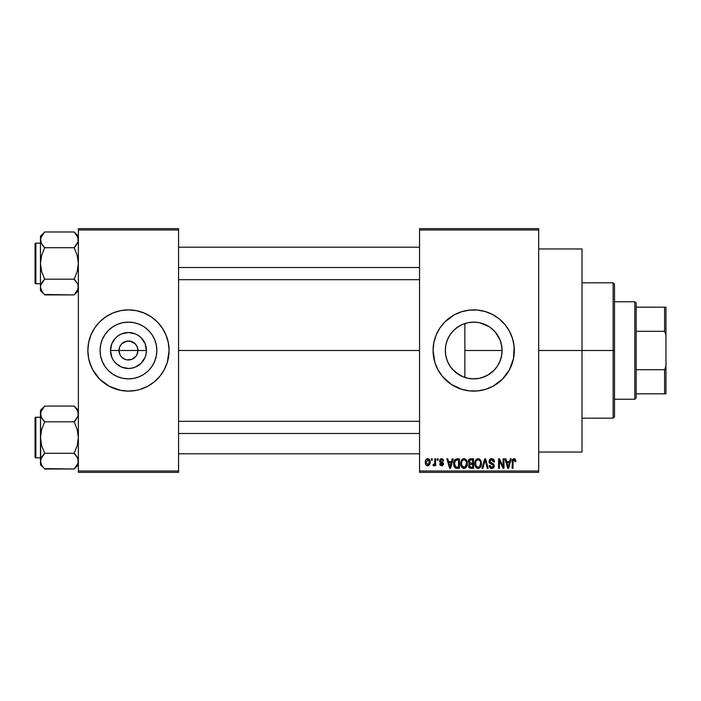 <?xml version="1.0" encoding="UTF-8"?>
<svg xmlns="http://www.w3.org/2000/svg" width="701" height="701" viewBox="0 0 701 701"><rect width="100%" height="100%" fill="white"/><g stroke="black" fill="none" stroke-linecap="round" stroke-linejoin="round"><path stroke-width="1.05" d="M120.169 355.074L118.986 350.5A9.481 9.481 0 0 0 128.467 359.981A9.481 9.481 0 0 0 137.939 350.5L146.448 350.5A17.981 17.981 0 0 1 128.467 368.481A17.981 17.981 0 0 1 110.486 350.5L137.939 350.5A9.481 9.481 0 0 1 128.467 359.981A9.481 9.481 0 0 1 118.986 350.5L119.713 346.872L121.764 343.797L126.618 341.203L130.316 341.203L135.17 343.797L137.221 346.872L137.939 350.5L136.765 355.074M125.672 359.56L127.126 359.885M127.687 359.946L132.095 359.254L127.231 359.893L124.839 359.254L121.764 357.203L123.201 358.377M123.981 358.842L124.839 359.254M120.59 355.766L121.764 357.203L120.59 355.766M156.84 350.5A28.373 28.373 0 0 1 128.467 378.873A28.373 28.373 0 0 1 100.085 350.5L100.637 344.962L102.25 339.643L104.87 334.736L108.401 330.434L112.703 326.903L117.61 324.283L122.929 322.67L128.467 322.127L134.005 322.67L139.324 324.283L144.231 326.903L148.533 330.434L152.064 334.736L154.684 339.643L156.297 344.962L156.84 350.5L156.297 356.038L154.684 361.357L152.064 366.264L148.533 370.566L144.231 374.097L139.324 376.717L134.005 378.33L128.467 378.873L122.929 378.33L117.61 376.717L112.703 374.097L108.401 370.566L104.87 366.264L102.25 361.357L100.637 356.038L100.085 350.5A28.373 28.373 0 0 1 128.467 322.127A28.373 28.373 0 0 1 156.84 350.5M87.853 350.535A40.614 40.614 0 0 0 90.937 366.027M157.217 379.188A40.614 40.614 0 0 0 164.288 369.646L167.337 362.294L169.081 350.5A40.614 40.614 0 0 1 128.467 391.114A40.614 40.614 0 0 1 87.853 350.5L88.633 358.421L90.946 366.045A40.614 40.614 0 0 0 99.717 379.188M89.597 362.294L92.646 369.646L99.744 379.223A40.614 40.614 0 0 0 116.646 389.362M116.699 389.37A40.614 40.614 0 0 0 120.546 390.334L128.467 391.114L136.388 390.334A40.614 40.614 0 0 0 140.235 389.37L147.613 386.321L154.229 381.896L159.863 376.271L164.288 369.646A40.614 40.614 0 0 0 165.979 366.062M140.279 389.362A40.614 40.614 0 0 0 157.155 379.25M165.997 366.027A40.614 40.614 0 0 0 169.081 350.535M501.46 356.397L502.082 350.5A28.373 28.373 0 0 1 473.701 378.873A28.373 28.373 0 0 1 445.328 350.5L445.854 355.95M499.708 361.856L499.901 361.401M495.265 368.945L494.17 370.154M487.607 375.237L481.473 377.795L487.607 375.237L493.907 370.417M471.484 378.794L473.622 378.873M452.136 368.945L458.918 374.72M484.61 376.7L479.239 378.33L473.701 378.873L468.163 378.33L462.844 376.717L455.256 372.065M447.51 361.418L450.384 366.676M445.889 356.108L447.457 361.295M433.087 350.535A40.614 40.614 0 0 0 434.822 362.259M434.839 362.321A40.614 40.614 0 0 0 437.871 369.62M437.897 369.672A40.614 40.614 0 0 0 485.469 389.37L492.847 386.321L502.424 379.223L509.522 369.646L513.535 358.421A40.614 40.614 0 0 0 514.315 350.5A40.614 40.614 0 0 1 473.701 391.114A40.614 40.614 0 0 1 433.087 350.5L434.83 362.294L437.88 369.646L442.305 376.271L451.137 384.271L461.915 389.37L469.723 390.921L477.679 390.921L485.495 389.37M485.513 389.362A40.614 40.614 0 0 0 512.562 362.321M512.58 362.259A40.614 40.614 0 0 0 513.535 358.43L514.122 346.522L512.571 338.706L509.522 331.354L505.097 324.729L499.471 319.104L492.847 314.679L485.495 311.63L477.679 310.079L469.723 310.079L461.915 311.63L454.555 314.679L444.986 321.777L439.93 327.937L436.18 334.955L433.866 342.579L433.087 350.5A40.614 40.614 0 0 1 473.701 309.886A40.614 40.614 0 0 1 514.315 350.5A40.614 40.614 0 0 0 512.58 338.741M538.683 350.5L582.014 350.5L582.014 248.96L582.014 350.5L538.683 350.5M178.562 350.5L419.548 350.5L178.562 350.5M136.344 355.766L132.095 359.254M468.137 378.33L464.877 377.471L464.877 350.5L502.082 350.5L501.627 355.53M473.14 378.873L471.501 378.794M481.447 377.795L479.799 378.216M478.879 378.4L478.187 378.522M493.495 370.838L489.789 373.878M488.983 374.413L487.616 375.228M498.954 363.442L497.272 366.308M501.285 357.177L500.304 360.375M445.792 355.609L445.328 350.5L445.792 345.383M447.177 360.594L446.081 357.011M448.438 363.433L447.825 362.154M449.507 365.335L448.456 363.451M445.687 346.005L445.328 350.5L445.871 356.038L447.483 361.357L450.103 366.264L453.635 370.566L450.778 367.228M457.516 373.808L456.999 373.44M464.859 377.462L463.659 377.042M461.994 376.349L460.759 375.754M419.548 228.649L538.683 228.649L419.548 228.649L419.548 230.007L538.683 230.007L538.683 470.993L419.548 470.993L419.548 228.649M419.548 472.351L538.683 472.351L538.683 228.649L538.683 230.007L419.548 230.007L419.548 470.993L538.683 470.993L538.683 472.351L419.548 472.351L419.548 470.993L419.548 472.351M431.36 458.813L431.36 460.163L432.228 460.163L432.228 458.813L431.36 458.813L432.228 458.813L431.36 458.813L431.36 460.163L432.228 460.163L432.228 458.813L432.228 460.163L431.36 460.163L431.36 458.813M437.266 458.813L437.266 460.163L438.134 460.163L438.134 458.813L437.266 458.813L438.134 458.813L437.266 458.813L437.266 460.163L438.134 460.163L438.134 458.813L438.134 460.163L437.266 460.163L437.266 458.813M452.241 458.813L451.497 461.644L448.517 461.644L447.773 458.813L446.87 458.813L449.621 468.286L450.524 468.286L453.144 458.813L452.241 458.813L453.144 458.813L452.241 458.813L451.497 461.644L448.517 461.644L447.773 458.813L446.87 458.813L449.621 468.286L450.524 468.286L453.144 458.813L450.524 468.286L449.621 468.286L446.87 458.813L447.773 458.813M466.454 460.171L465.078 458.91L463.238 458.778L461.731 459.83L460.759 462.204L460.811 465.166L461.749 467.295L463.168 468.286L465.113 468.172L466.419 467.024L467.164 465.087L467.252 462.572L466.454 460.171L463.974 458.682L461.512 460.136L460.653 463.536C460.504 466.165 461.608 467.786 463.974 468.408C466.375 467.769 467.488 466.112 467.304 463.422L466.454 460.171M480.606 460.171L479.239 458.91L477.39 458.778L475.664 460.136L474.849 462.651L474.963 465.166L476.049 467.471L477.714 468.382L479.703 467.917L480.79 466.664L481.421 464.255L480.606 460.171L478.135 458.682L475.664 460.136L474.814 463.536C474.665 466.165 475.769 467.786 478.126 468.408C480.535 467.769 481.64 466.112 481.456 463.422L480.606 460.171M492.829 458.91L494.503 461.889C494.459 459.952 493.513 458.892 491.646 458.682L489.692 459.453L488.965 461.433L489.701 463.308L493.259 465.035L493.18 466.621L492.093 467.287L490.726 466.989L490.069 465.455L489.21 465.578L489.885 467.585L491.532 468.399L493.609 467.672L494.223 465.341L493.276 463.755L490.095 462.318L490.008 460.601L491.988 459.83L493.083 460.443L493.644 462.012L494.503 461.889L493.776 459.628L491.953 458.699M510.337 458.813L509.592 461.644L506.613 461.644L505.868 458.813L504.965 458.813L507.717 468.286L508.619 468.286L511.239 458.813L510.337 458.813L511.239 458.813L510.337 458.813L509.592 461.644L506.613 461.644L505.868 458.813L504.965 458.813L507.717 468.286L508.619 468.286L511.239 458.813L508.619 468.286L507.717 468.286L504.965 458.813L505.868 458.813M515.918 461.644L515.06 461.766L515.918 461.644L514.823 458.84L513.281 458.84L512.405 459.777L512.098 468.286L512.966 468.286L513.141 460.364L514.455 459.909L515.06 461.766L515.918 461.644L515.48 459.479M503.116 458.813L503.116 466.393L499.489 458.813L498.56 458.813L498.56 468.286L499.427 468.286L499.427 460.688L503.064 468.286L503.975 468.286L503.975 458.813L503.116 458.813L503.975 458.813L503.116 458.813L503.116 466.393L499.489 458.813L498.56 458.813L498.56 468.286L499.427 468.286L499.427 460.688L503.064 468.286L503.975 468.286L503.975 458.813L503.975 468.286L503.064 468.286M484.733 458.813L482.034 468.286L482.936 468.286L485.206 459.917L487.239 468.286L488.133 468.286L485.583 458.813L484.733 458.813L485.583 458.813L484.733 458.813L482.034 468.286L482.936 468.286L485.206 459.917L487.239 468.286L488.133 468.286L485.583 458.813L488.133 468.286L487.239 468.286L485.206 459.917L482.936 468.286L482.034 468.286L484.733 458.813M470.634 458.813L468.934 459.549L468.286 461.591L469.46 463.913L468.654 465.061L468.689 466.84L469.451 467.909L470.906 468.286L473.578 468.286L473.578 458.813L470.906 458.813C469.179 458.883 468.303 459.812 468.286 461.591L469.46 463.913L468.531 465.902L470.906 468.286L473.578 468.286L473.578 458.813L473.578 468.286L470.66 468.277M454.301 460.338L456.903 458.813L454.984 459.409L453.924 461.276L453.722 464.903L454.625 467.33L455.983 468.207L459.427 468.286L459.427 458.813L456.903 458.813C454.502 459.304 453.416 460.907 453.643 463.598L455.65 468.11L459.427 468.286L459.427 458.813L459.427 468.286M443.672 460.899L442.813 461.021L443.672 460.899L441.569 458.682L440.026 459.321L439.711 461.994L442.681 464.001L441.577 464.842L440.473 463.729L439.606 463.852L440.175 465.289L442.375 465.701L443.523 464.246L442.909 462.406L440.394 461.074L441.288 459.681L442.252 459.882L442.813 461.021L443.672 460.899L443.085 459.33L441.779 458.691M434.813 458.813L434.646 463.79L434.085 464.544L433.209 464.474L432.964 465.455L433.989 465.788L434.813 464.605L434.813 465.701L435.671 465.701L435.671 458.813L434.813 458.813L435.671 458.813L434.813 458.813L434.646 463.79L433.209 464.474L432.964 465.455L433.779 465.823L434.813 464.605L434.813 465.701L435.671 465.701L435.671 458.813L435.671 465.701L434.813 465.701M427.733 458.682L425.787 459.944L425.332 462.327L425.98 464.868L427.882 465.823L429.66 464.597L430.134 462.257L429.66 459.917L427.733 458.682C425.963 459.137 425.165 460.347 425.332 462.327C425.209 464.237 426.006 465.403 427.733 465.823C429.476 465.385 430.283 464.202 430.134 462.257C430.274 460.32 429.476 459.129 427.733 458.682L427.575 458.691M462.791 324.309L462.003 324.642M463.65 323.958L464.868 323.538M450.392 334.316L453.661 330.408L457.525 327.192M458.927 326.272L460.759 325.246M501.881 347.153L502.082 350.5A28.373 28.373 0 0 0 473.701 322.127A28.373 28.373 0 0 0 445.328 350.5L445.871 344.962L447.483 339.643L450.103 334.736L453.652 330.416L457.937 326.903L462.844 324.283L468.163 322.67L473.701 322.127L479.239 322.67L484.557 324.283L489.464 326.903L493.767 330.434L497.298 334.736L499.918 339.643L501.53 344.962L502.082 350.5L501.53 356.038L499.918 361.357L497.298 366.264L493.767 370.566L489.464 374.097L484.557 376.717M447.834 338.828L449.516 335.656M446.081 343.998L447.177 340.414M500.05 339.959L501.46 344.612M501.627 345.47L501.881 347.126M494.161 330.837L497.289 334.719L499.708 339.144M489.797 327.13L493.504 330.171M479.791 322.784L488.983 326.587M487.616 325.763L481.447 323.205M474.086 322.127L478.879 322.6M462.87 324.274L468.145 322.67L473.131 322.127M137.939 350.5L118.986 350.5A9.481 9.481 0 0 1 128.467 341.019A9.481 9.481 0 0 1 137.939 350.5A9.481 9.481 0 0 0 128.467 341.019A9.481 9.481 0 0 0 118.986 350.5L110.486 350.5L111.853 343.621L115.753 337.786L118.478 335.551L121.588 333.886L128.467 332.519L135.346 333.886L138.456 335.551L141.181 337.786L145.081 343.621L146.448 350.5L146.097 354.005L145.081 357.379L141.181 363.214L135.346 367.114L131.972 368.13L128.467 368.481L121.588 367.114L115.753 363.214L113.518 360.489L111.853 357.379L110.486 350.5A17.981 17.981 0 0 1 128.467 332.519A17.981 17.981 0 0 1 146.448 350.5L137.939 350.5M78.372 472.351L178.562 472.351L178.562 470.993L78.372 470.993L78.372 230.007L178.562 230.007L178.562 470.993L178.562 228.649L78.372 228.649L178.562 228.649L178.562 230.007L78.372 230.007L78.372 228.649L78.372 470.993L178.562 470.993L178.562 472.351L78.372 472.351L78.372 470.993L78.372 472.351M99.744 379.223L109.321 386.321L120.546 390.334M136.388 390.334L140.253 389.37M169.081 350.5L168.301 342.579L165.988 334.955L162.238 327.937L157.19 321.777L151.03 316.729L144.012 312.979L136.388 310.666L128.467 309.886L120.546 310.666L112.922 312.979L105.904 316.729L99.744 321.777L94.696 327.937L90.946 334.955L88.633 342.579L87.853 350.5A40.614 40.614 0 0 1 128.467 309.886A40.614 40.614 0 0 1 169.081 350.5L168.888 354.478M582.014 452.04L582.014 350.5L582.014 452.04L538.683 452.04M512.562 338.679A40.614 40.614 0 0 0 485.513 311.638M485.469 311.63A40.614 40.614 0 0 0 437.897 331.328M437.871 331.38A40.614 40.614 0 0 0 434.839 338.679M434.822 338.741A40.614 40.614 0 0 0 433.087 350.465M514.008 345.532L513.719 343.56M489.245 312.979L488.027 312.497M447.939 319.104L444.986 321.777M436.18 334.955L435.461 336.813M458.156 388.021L459.006 388.363M499.471 381.896L502.424 379.223M513.719 357.44L514.008 355.468M450.787 333.764L448.465 337.531M455.282 328.918L452.154 332.037M460.767 325.238L457.008 327.551M471.449 322.215L468.128 322.679M499.901 339.599L495.274 332.064L490.411 327.569M500.304 340.625L499.936 339.687M464.877 377.471L464.877 323.529L464.877 350.5L502.082 350.5L501.285 343.849M169.081 350.465A40.614 40.614 0 0 0 165.997 334.973M165.979 334.938A40.614 40.614 0 0 0 157.217 321.812M157.155 321.75A40.614 40.614 0 0 0 140.279 311.638M144.012 312.979L140.253 311.63A40.614 40.614 0 0 0 136.388 310.666M120.546 310.666A40.614 40.614 0 0 0 116.699 311.63M116.646 311.638A40.614 40.614 0 0 0 99.779 321.75M99.717 321.812A40.614 40.614 0 0 0 90.946 334.938L92.646 331.354M90.937 334.973A40.614 40.614 0 0 0 87.853 350.465M167.337 338.706L165.988 334.955M102.697 319.104L101.794 319.866M88.046 346.522L87.853 350.5M112.922 388.021L116.673 389.37M154.229 381.896L155.14 381.134M164.288 369.646L165.988 366.045M144.231 326.903L139.324 324.283M104.87 334.736L102.25 339.643M112.703 374.097L117.61 376.717M152.064 366.264L154.684 361.357M120.59 345.234L120.169 345.926M129.247 341.054L124.839 341.746M131.262 341.44L129.808 341.115M132.953 342.158L132.095 341.746M134.496 343.183L133.733 342.623M135.801 344.498L135.17 343.797M136.765 345.926L136.344 345.234M514.166 459.803L515.06 461.766M514.017 459.795L513.018 460.82M513.211 460.233L512.966 468.286L512.098 468.286L512.966 468.286M512.405 459.777L513.78 458.699L515.401 459.357L514.052 458.682C512.536 459.067 511.888 460.128 512.098 461.854L512.107 461.591M512.116 461.328L512.396 459.795M507.98 466.743L506.902 462.748L509.303 462.748L508.102 467.295L507.62 465.35L508.041 467.015M507.752 465.832L506.902 462.748L509.303 462.748L508.102 467.295M499.427 468.286L498.56 468.286L498.56 458.813L499.489 458.813M492.4 459.952L491.567 459.795L493.644 462.012L494.503 461.889L493.644 462.012L493.083 460.443M490.323 460.207L489.824 461.416L491.235 459.812M489.21 465.578L490.069 465.455L489.21 465.578L491.804 468.408L494.258 465.815L491.971 463.212L489.824 461.416L490.008 462.187M491.235 462.975L491.962 463.203M492.452 463.37L491.681 463.116M494.223 466.314L494.109 466.796M494.1 466.831L493.609 467.663M492.969 468.154L492.304 468.373M490.753 468.215L490.279 467.953M489.377 466.647L489.254 466.13M491.436 467.278L490.069 465.455L490.192 466.156M493.18 466.621L493.39 465.779L491.936 467.295M493.39 465.779L492.829 464.579M491.646 458.682L488.965 461.433L490.271 463.685M489.272 462.765L488.983 461.775M489.377 459.874L489.71 459.435M490.577 458.857L491.103 458.726M480.965 460.855L481.254 461.705M481.421 464.299L481.324 465.052M481.158 465.762L481 466.209M480.027 467.655L479.265 468.172M477.32 468.286L476.312 467.725M474.814 463.536L474.822 463.089M474.849 462.66L474.989 461.784M475.55 460.32L475.883 459.83M476.698 459.085L477.74 458.708M478.135 458.682L478.862 458.778M475.217 466.069L475.506 466.708M477.591 467.225L476.04 465.709L477.434 467.173M477.223 460.005L477.977 459.803M479.615 460.443L478.135 459.795C479.896 460.25 480.711 461.46 480.597 463.405L479.58 466.717L480.597 463.405C480.79 465.49 479.966 466.796 478.117 467.304L476.04 465.709L475.672 463.563C475.515 461.547 476.338 460.285 478.135 459.795L479.335 460.189M479.335 466.919L478.284 467.295M475.672 463.563L475.76 464.658L475.672 463.563M475.953 461.573L476.154 461.118M480.597 463.405L480.571 462.8L480.597 463.405M480.325 461.582L480.571 462.8M469.442 467.909L468.89 467.269M468.689 466.848L468.566 466.384M469.346 464.001L468.286 461.591M468.294 461.319L468.934 459.549M469.188 461.118L469.994 460.04L469.171 461.941L469.994 460.04L472.719 459.917L472.719 463.238L471.019 463.238L469.188 461.118M470.87 467.173L469.39 465.744L470.196 464.439L471.098 464.351L472.719 464.351L472.719 467.181L470.827 467.173M470.196 464.439L471.098 464.351L470.196 464.439L469.416 466.086L469.688 464.781M469.565 464.947L469.407 465.543M469.652 462.888L469.171 461.941M471.098 464.351L472.719 464.351L472.719 467.181L471.221 467.181M466.813 460.855L467.103 461.705M467.217 462.283L467.287 462.993M467.269 464.272L467.173 465.052M467.006 465.762L466.848 466.209M466.805 466.314L466.419 467.015M465.867 467.655L465.105 468.172M460.653 463.536L460.662 463.089M462.546 459.076L463.589 458.708M463.974 458.682L464.702 458.778M465.429 459.094L465.999 459.576M461.065 466.069L461.354 466.708M463.79 467.295L462.204 466.323L464.281 467.278L461.88 465.709L461.521 463.563C461.363 461.547 462.178 460.285 463.983 459.795L463.983 459.795C465.736 460.25 466.559 461.46 466.437 463.405C466.638 465.49 465.815 466.796 463.966 467.304L463.624 467.269M465.184 466.919L466.437 463.405L465.99 465.928L464.132 467.295M463.072 460.005L463.825 459.803M461.801 461.573L461.521 463.563L461.994 461.118M466.437 463.405L466.419 462.8L466.437 463.405M466.165 461.582L466.419 462.8M455.492 468.049L456.71 468.286M455.072 467.786L454.616 467.33M454.283 466.805L454.02 466.191M454.011 466.165L453.854 465.639M453.722 464.894L453.661 464.272M453.775 461.95L453.924 461.276M454.73 465.499L454.563 464.684M455.387 460.408L454.502 463.615L454.844 461.302L457.017 459.917L458.559 459.917L458.559 467.181L455.808 466.989L454.502 463.615L454.721 461.687M454.844 461.302L455.545 460.277M456.509 459.944L458.559 459.917L458.559 467.181L457.034 467.181M454.52 463.028L454.546 464.561M455.159 460.68L455.746 460.154M449.656 465.832L448.806 462.748L451.207 462.748L450.007 467.295L448.806 462.748L451.207 462.748L449.84 466.568M450.182 466.393L450.086 466.848M442.024 459.76L442.699 460.504M440.368 460.522L441.069 459.733M441.42 461.749L443.549 463.86L441.604 465.823L439.606 463.852L440.473 463.729L439.606 463.852M441.306 464.816L440.473 463.729L441.963 464.807M442.664 464.193L441.577 464.842L442.681 464.001L440.684 462.765M441.569 458.682L439.483 460.916L441.428 463.037M440.246 459.111L441.139 458.717M432.964 465.455L433.779 465.823L434.813 464.605L433.779 465.823L432.964 465.455L433.209 464.474L434.085 464.544M433.209 464.474L434.646 463.79L434.813 462.38M433.674 464.588L434.594 463.966M428.031 458.708L428.6 458.875M429.897 460.469L430.037 461.065M426.602 465.482L425.971 464.868M425.822 464.623L425.603 464.158M425.402 463.343L425.341 462.625M426.769 458.91L427.426 458.708M429.266 462.257L427.96 464.824L426.208 462.678L427.706 459.672L429.257 461.836L428.793 464.246L429.266 462.257M429.205 461.381L429.056 460.776M428.994 460.61L429.257 461.836M508.497 465.508L508.383 465.946M470.888 459.917L472.719 459.917L472.719 463.238L471.019 463.238M456.728 467.173L455.957 467.05M450.401 465.508L450.287 465.946M613.147 350.5L613.147 418.19L613.147 350.5L582.014 350.5L613.147 350.5L613.147 282.81L613.147 350.5L614.505 350.5L613.147 350.5M614.505 416.841L614.505 350.5L614.505 416.841L613.147 418.19L582.014 418.19M614.505 284.159L614.505 350.5L614.505 284.159L613.147 282.81L582.014 282.81M78.372 287.051L77.198 291.099L74.157 294.911L78.074 289.084L78.065 284.974L78.372 287.042M44.268 294.49L74.157 294.911L78.372 290.696L74.157 294.911L44.68 294.911L41.648 291.108L40.465 287.042L40.772 285.009L44.68 279.182L41.639 271.532L40.465 263.445L41.648 255.339L44.68 247.716L41.648 243.913L40.465 239.847L40.772 241.898L40.772 237.814L44.68 231.987L41.648 235.799M41.201 236.666L41.639 235.808M40.781 241.915L41.648 243.895L40.781 241.915L40.465 236.202L44.68 231.987L74.157 231.987L44.68 231.987L40.465 236.202L40.465 290.696L40.465 287.042L40.772 289.101L43.059 293.123M35.865 283.756A0.815 0.815 0 0 1 35.05 282.941L35.05 243.948A0.815 0.815 0 0 1 35.865 243.142L40.465 243.142L35.865 243.142L35.865 283.756L40.465 283.756L35.865 283.756L35.865 243.142A0.815 0.815 0 0 0 35.05 243.948L35.05 282.941A0.815 0.815 0 0 0 35.865 283.756M74.534 232.364L77.189 235.781L78.372 239.847L78.065 237.779L78.074 241.88L74.157 247.716L75.857 245.841L74.157 247.716L44.68 247.716L74.157 247.716L77.198 255.357L78.372 263.445L77.198 271.55L74.157 279.182L44.68 279.182L74.157 279.182L77.688 283.975M41.157 236.754L40.465 239.847L40.465 287.042L40.772 285.009L42.98 281.057L41.648 282.976L44.68 279.182L42.98 281.057L44.68 279.182L41.639 271.532L40.465 263.445L41.648 255.339L44.68 247.716L41.219 243.072M77.636 243.037L74.157 247.716L77.198 255.357L78.372 263.445L77.198 271.55L74.157 279.182L77.618 283.817M40.781 284.974L41.201 283.861M74.157 294.911L75.857 293.036L74.157 294.911M42.98 293.036L40.465 290.696L40.465 286.928M42.875 245.709L44.68 247.716M78.372 239.961L78.065 241.915M78.372 236.202L74.157 231.987L78.065 237.779M78.372 239.847L78.065 237.797M75.962 281.189L74.157 279.182M178.562 267.519L419.548 267.519L178.562 267.519M419.548 433.481L178.562 433.481L419.548 433.481M634.808 301.763L636.166 303.112L636.166 307.178L636.166 303.112L634.808 301.763L614.505 301.763L634.808 301.763L634.808 399.237L614.505 399.237L634.808 399.237L634.808 301.763M636.166 397.888L634.808 399.237L636.166 397.888L636.166 393.822L636.166 397.888M636.166 331.301L636.166 369.699L636.166 307.178L636.166 331.301L664.592 331.301L665.95 334.947L665.95 366.053L664.592 369.699L636.166 369.699L636.166 393.822L636.166 369.699L664.592 369.699L664.592 393.822L665.95 393.822L665.95 366.053L665.95 393.822L664.592 393.822L664.592 369.699L665.95 366.053L665.95 307.178L636.166 307.178L664.592 307.178L664.592 331.301L664.592 307.178L665.95 307.178L665.95 334.947L664.592 331.301L636.166 331.301M636.166 393.822L664.592 393.822L636.166 393.822M35.05 244.325L35.05 245.849M35.05 281.048L35.05 282.564M41.157 290.144L40.781 289.11M77.68 283.949L78.065 284.974M44.68 279.182L42.989 281.048M74.157 247.716L75.857 245.841M77.68 464.246L74.157 469.013L78.074 463.186L78.065 459.102L78.372 461.153L77.636 464.334M44.303 468.636L74.157 469.013L78.372 464.798L74.157 469.013L44.68 469.013L41.648 465.219L40.465 461.153L40.772 459.12L44.68 453.284L41.639 445.643L40.465 437.555L41.648 429.45L44.68 421.818L41.648 418.024L40.465 413.958L40.772 416.008L40.772 411.916L44.68 406.089L41.648 409.901M41.149 417.025L40.465 410.304L44.68 406.089L74.157 406.089L44.68 406.089L40.465 410.304L40.772 463.203M35.865 457.858A0.815 0.815 0 0 1 35.05 457.052L35.05 418.059A0.815 0.815 0 0 1 35.865 417.244L40.465 417.244L35.865 417.244L35.865 457.858L40.465 457.858L35.865 457.858L35.865 417.244A0.815 0.815 0 0 0 35.05 418.059L35.05 457.052A0.815 0.815 0 0 0 35.865 457.858M74.534 406.466L77.189 409.892L78.372 413.958L78.065 411.89L78.074 415.991L74.157 421.818L75.857 419.952L74.157 421.818L44.68 421.818L74.157 421.818L77.198 429.468L78.372 437.555L77.198 445.661L74.157 453.284L44.68 453.284L74.157 453.284L77.189 457.087L78.372 461.153L77.189 457.096L78.065 459.085M77.636 417.139L74.157 421.818L77.198 429.468L78.372 437.555L77.198 445.661L74.157 453.284L77.618 457.928M44.68 453.284L41.648 457.105L44.68 453.284L41.639 445.643L40.465 437.555L40.465 461.153L41.639 457.113L44.68 453.284L42.989 455.159M40.781 459.085L41.201 457.963M74.157 469.013L75.857 467.146L74.157 469.013M40.465 461.039L40.465 464.798L43.015 467.181M42.98 467.138L41.674 465.254M41.648 465.219L40.781 463.221M41.639 409.919L40.465 413.958L40.465 437.555L41.648 429.45L44.68 421.818L41.219 417.183M42.875 419.811L44.68 421.818M78.372 414.072L78.065 416.026M78.372 410.304L74.157 406.089L77.68 410.856M78.372 413.958L78.065 411.899M75.962 455.291L74.157 453.284M35.05 418.436L35.05 419.952M35.05 455.151L35.05 456.675M74.157 421.818L75.857 419.952M41.157 417.051L40.781 416.026M538.683 248.96L582.014 248.96M178.562 247.199L419.548 247.199M178.562 279.69L419.548 279.69M419.548 453.801L178.562 453.801M419.548 421.31L178.562 421.31"/></g></svg>
